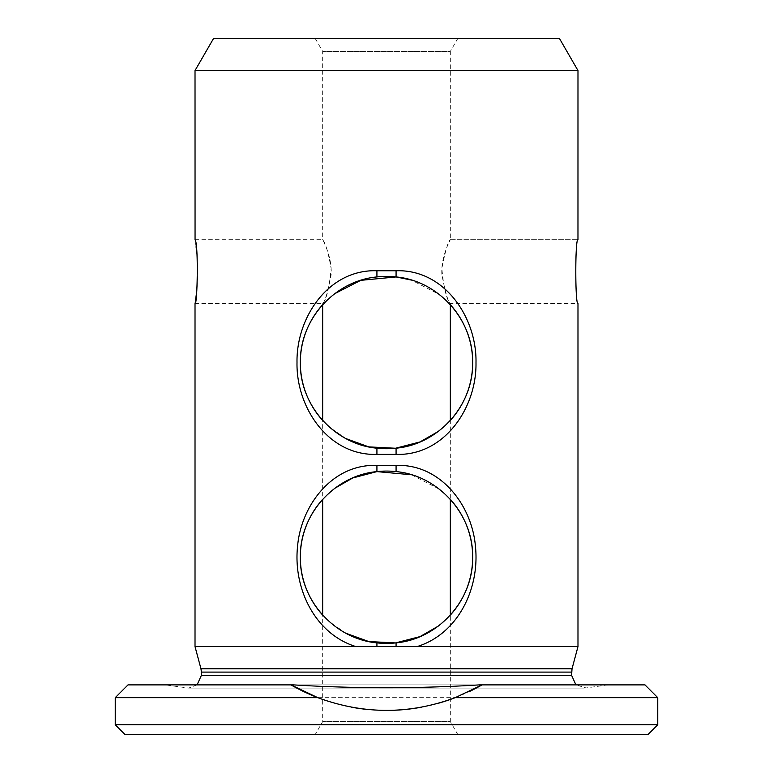 <?xml version="1.0" encoding="UTF-8"?>
<svg xmlns="http://www.w3.org/2000/svg" width="773" height="773" viewBox="0 0 773 773"><rect width="100%" height="100%" fill="white"/><g stroke="black" fill="none" stroke-linecap="round" stroke-linejoin="round"><path stroke-width="0.58" stroke-dasharray="3.87 2.9" d="M293.643 684.888L482.023 684.888M128.009 684.888L644.991 684.888M417.101 646.586L355.899 646.586M115.245 697.652L657.755 697.652M195.018 70.565L577.982 70.565M577.972 239.707L577.943 239.92C574.503 242.471 575.518 305.538 577.972 303.528L450.244 303.364C446.523 299.615 443.731 287.991 441.866 268.473C445.335 250.771 448.156 241.176 450.321 239.707C450.669 239.427 440.639 256.346 441.866 274.763C445.335 292.445 448.156 302.03 450.321 303.528L450.33 304.678L439.393 294.542L411.468 280.097M195.018 646.586L577.982 646.586M195.134 302.871L195.414 301.064M196.41 293.73C197.936 280.986 198.072 267.477 196.806 253.225M196.071 246.722L195.028 239.707M195.028 303.528L322.756 303.364C326.477 299.615 329.269 287.991 331.134 268.473C328.254 252.375 325.472 242.867 322.795 239.93L322.679 239.707C322.331 239.427 332.361 256.346 331.134 274.763C327.665 292.445 324.844 302.03 322.679 303.528L322.67 304.678L334.815 293.624M411.468 474.767L439.393 489.212L450.33 499.348L450.33 420.454L438.194 431.498M346.043 438.639L329.153 426.88L322.67 420.454L322.67 499.348L334.806 488.304M457.693 734.35L315.307 734.35L457.693 734.35L450.33 721.586L322.67 721.586L450.33 721.586L450.33 615.115L438.194 626.169M346.043 633.309L329.153 621.55L322.67 615.115L322.67 721.586L315.307 734.35M457.693 38.65L315.307 38.65L457.693 38.65L450.33 51.414L322.67 51.414L450.33 51.414L450.33 239.707M450.321 239.698L577.972 239.698L450.321 239.698M213.445 38.65L559.555 38.65M648.189 734.35L124.811 734.35M115.245 724.774L657.755 724.774M317.751 697.652A191.482 191.482 0 0 0 351.319 707.16M368.798 709.595A191.482 191.482 0 0 0 386.616 710.416M421.662 707.16A191.482 191.482 0 0 0 438.822 703.13M455.239 697.652A191.482 191.482 0 0 0 469.308 691.584M607.955 684.888L586.137 687.951L186.863 687.951L586.137 687.951L575.914 684.888M201.405 675.312L571.595 675.312M200.97 668.79L572.03 668.79M201.405 672.095L571.595 672.095M315.307 38.65L322.67 51.414L322.67 239.707M195.028 239.698L322.679 239.698M197.086 684.888L188.641 688.076L165.045 684.888M188.641 688.076L584.359 688.076L188.641 688.076"/><path stroke-width="1.16" d="M438.822 703.13A191.482 191.482 0 0 0 455.239 697.652L657.755 697.652L644.991 684.888L479.357 684.888C417.275 688.675 355.367 688.675 293.643 684.888L128.009 684.888L115.245 697.652L115.245 724.774L124.811 734.35L648.189 734.35L657.755 724.774L115.245 724.774M115.245 697.652L317.761 697.652A191.482 191.482 0 0 1 290.977 684.888L317.761 697.652C363.639 714.6 409.468 714.6 455.239 697.652L482.023 684.888L479.357 684.888M195.018 303.528L195.018 646.586L577.982 646.586L577.982 303.528C575.073 305.548 575.073 237.707 577.972 239.707L577.982 70.565L195.018 70.565L195.057 239.92C198.497 242.471 197.482 305.538 195.028 303.528L195.134 302.871M355.899 646.586C314.862 633.908 293.112 588.263 297.547 546.463C301.026 505.252 332.564 463.684 376.924 465.423L396.076 465.423C440.552 463.694 472.129 505.465 475.472 546.685C479.791 588.495 458.08 633.937 417.101 646.586M195.414 301.064L196.41 293.73M196.806 253.225L196.071 246.722M376.924 270.753L396.076 270.753C444.514 269.12 476.912 317.664 475.994 362.682C476.738 407.68 444.485 455.973 396.076 454.379L376.924 454.379C328.428 455.983 296.107 407.458 297.006 362.421C296.243 317.461 328.573 269.101 376.924 270.753L376.924 276.937C335.153 280.676 299.605 319.104 300.339 362.556C299.528 405.902 335.221 444.523 376.924 448.195A86.161 86.161 0 0 0 396.076 448.195C437.847 444.456 473.405 406.018 472.661 362.576C473.463 319.22 437.779 280.609 396.076 276.937L411.468 280.097M450.33 420.454A86.161 86.161 0 0 0 450.33 304.678L450.33 420.454M334.815 293.624L360.759 280.338L396.076 276.947A86.161 86.161 0 0 0 376.924 276.937M322.67 304.678A86.161 86.161 0 0 0 322.67 420.454L322.67 304.678M438.194 431.498L420.029 441.934L395.525 448.253L368.779 446.881L346.043 438.639M376.924 448.195L376.924 454.379M396.076 454.379L396.076 448.195M396.076 276.937L396.076 270.753M450.33 615.115A86.161 86.161 0 0 0 450.33 499.348L450.33 615.115M334.806 488.304L352.749 477.956L376.924 471.607C335.153 475.347 299.605 513.774 300.339 557.227C299.528 600.573 335.221 639.184 376.924 642.865A86.161 86.161 0 0 0 396.076 642.865C437.847 639.126 473.405 600.679 472.661 557.246C473.463 513.89 437.779 475.279 396.076 471.607A86.161 86.161 0 0 0 376.924 471.607L411.468 474.767M322.67 499.348A86.161 86.161 0 0 0 322.67 615.115L322.67 499.348M438.194 626.169L420.029 636.604L395.525 642.923L368.779 641.551L346.043 633.309M376.924 642.865L376.924 646.586M396.076 646.586L396.076 642.865M376.924 465.423L376.924 471.607M396.076 471.607L396.076 465.423M195.018 70.565L213.445 38.65L559.555 38.65L577.982 70.565M351.319 707.16A191.482 191.482 0 0 0 368.798 709.595M386.616 710.416A191.482 191.482 0 0 0 421.662 707.16M469.308 691.584A191.482 191.482 0 0 0 482.023 684.888M575.914 684.888L571.595 675.312L201.405 675.312L197.086 684.888M571.595 675.312L572.03 668.79L577.982 646.586M572.03 668.79L200.97 668.79L195.018 646.586M571.595 672.095L201.405 672.095L200.97 668.79M657.755 697.652L657.755 724.774M201.405 672.095L201.405 675.312"/></g></svg>
